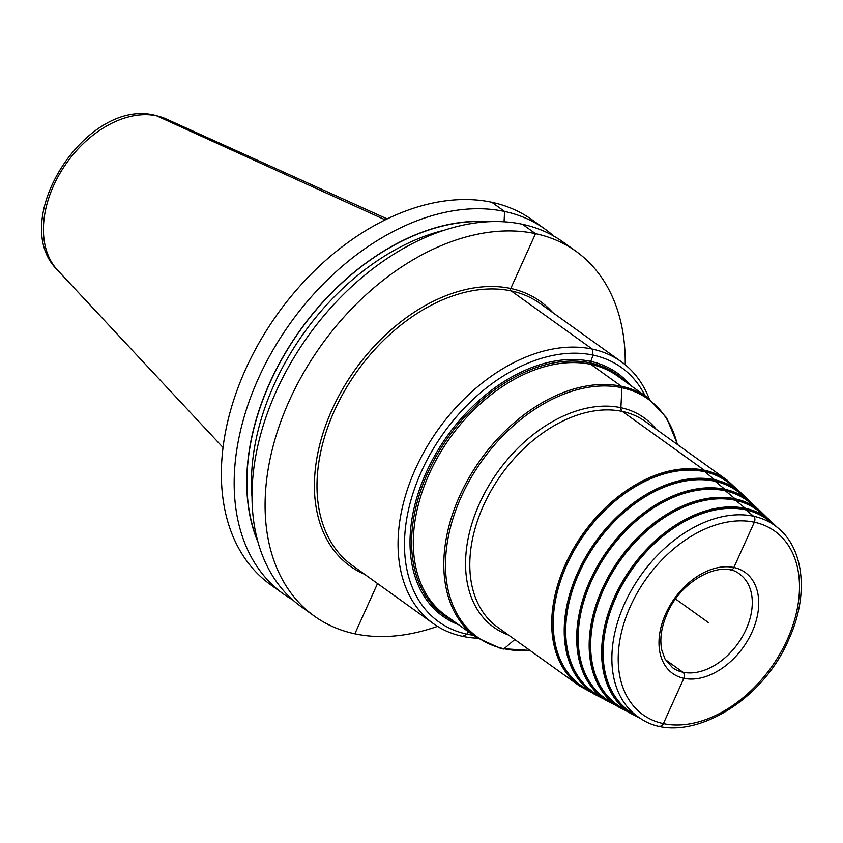 <?xml version="1.0" encoding="UTF-8"?>
<svg xmlns="http://www.w3.org/2000/svg" width="843" height="843" viewBox="0 0 843 843"><rect width="100%" height="100%" fill="white"/><g stroke="black" fill="none" stroke-linecap="round" stroke-linejoin="round"><path stroke-width="1.26" d="M553.703 236.04A224.47 152.225 125.7 0 0 545.115 229.159L532.323 219.981A224.47 152.225 -54.3 0 0 491.806 202.288A224.47 152.225 125.7 0 0 260.287 340.709A224.47 152.225 125.7 0 0 270.614 584.747L283.406 593.925A224.47 152.225 125.7 0 0 292.679 599.858M545.115 229.159A224.47 152.225 125.7 0 0 504.599 211.467A224.47 152.225 125.7 0 0 273.079 349.887A224.47 152.225 125.7 0 0 283.406 593.925M314.323 616.107L301.257 606.739A224.47 152.225 125.7 0 1 290.93 362.701A224.47 152.225 125.7 0 1 522.46 224.28L535.526 233.648A224.47 152.225 -54.3 0 1 576.043 251.34L562.976 241.973A224.47 152.225 125.7 0 0 522.46 224.28L535.526 233.648A224.47 152.225 125.7 0 0 303.996 372.079A224.47 152.225 125.7 0 0 314.323 616.107A224.47 152.225 125.7 0 0 354.85 633.81A224.47 152.225 -54.3 0 0 437.528 626.37M488.561 221.709A213.521 144.806 125.7 0 0 300.382 329.834A213.521 144.806 125.7 0 0 258.232 542.744M576.043 251.34A224.47 152.225 -54.3 0 1 625.221 364.766M621.28 361.731L540.226 303.575A161.161 109.295 -54.3 0 0 334.46 410.615A161.161 109.295 125.7 0 0 352.332 565.463L433.386 623.609A161.161 109.295 125.7 0 1 415.515 468.771A161.161 109.295 -54.3 0 1 621.28 361.731A161.161 109.295 -54.3 0 1 649.215 398.792M433.386 623.609A161.161 109.295 125.7 0 0 477.444 638.204M645.127 395.841A156.556 106.165 -54.3 0 0 537.181 359.676A156.556 106.165 -54.3 0 0 421.458 471.427A156.556 106.165 125.7 0 0 473.344 635.274M630.395 385.272A149.654 101.487 125.7 0 0 426.242 472.449A149.654 101.487 125.7 0 0 458.613 624.705M593.988 693.989A124.785 84.627 125.7 0 1 577.75 572.46A124.785 84.627 -54.3 0 1 739.395 491.321L729.321 483.292A125.438 85.069 -54.3 0 0 566.823 564.852A125.438 85.069 125.7 0 0 583.156 687.013L593.988 693.989L604.326 699.269M606.022 700.364A122.952 83.383 125.7 0 1 590.016 580.627A122.952 83.383 -54.3 0 1 749.29 500.679L739.216 492.649A123.605 83.826 -54.3 0 0 579.099 573.019A123.605 83.826 125.7 0 0 595.19 693.389L606.022 700.364L616.286 705.602M618.056 706.74A121.118 82.14 125.7 0 1 602.292 588.783A121.118 82.14 -54.3 0 1 759.185 510.036L749.111 502.006A121.771 82.582 -54.3 0 0 591.365 581.175A121.771 82.582 125.7 0 0 607.223 699.764L618.056 706.74L628.246 711.935M630.09 713.115A119.284 80.896 125.7 0 1 614.558 596.949A119.284 80.896 -54.3 0 1 769.079 519.393L758.995 511.364A119.938 81.339 -54.3 0 0 603.641 589.341A119.938 81.339 125.7 0 0 619.247 706.139L630.09 713.115L640.216 718.268M615.906 597.508A118.094 80.085 125.7 0 0 631.281 712.514L639.921 718.078C682.588 748.131 760.892 705.317 788.7 639.584C808.911 596.001 804.601 548.424 776.93 527.117L768.89 520.711A118.094 80.085 -54.3 0 0 615.906 597.508M708.858 622.903L675.601 599.046M665.348 659.616L682.946 672.24A4.605 3.246 102.1 0 1 683.842 678.309L663.388 723.61A4.605 3.246 102.1 0 1 659.669 726.139M514.767 639.5L504.04 648.752A1.844 1.296 102.1 0 1 503.071 649.047M468.244 631.618L467.085 634.189L462.48 636.317M377.538 583.546L354.85 633.81M223.068 447.549L57.577 270.181A93.931 63.699 -54.3 0 1 63.004 168.358A93.931 63.699 -54.3 0 1 156.598 115.828L385.167 219.844L156.598 115.828A93.931 63.699 -54.3 0 1 166.082 118.937L387.127 218.895M491.806 202.288L504.599 211.467L504.072 221.783L504.599 211.467L491.806 202.288M535.526 233.648L510.784 288.443A1.844 1.296 -77.9 0 0 511.143 290.877L592.197 349.023L593.093 355.103L590.237 362.838A1.844 1.296 -77.9 0 0 590.817 364.334L621.312 386.22A1.844 1.296 102.1 0 1 621.902 387.727L620.891 407.654A4.605 3.246 -77.9 0 0 622.345 411.405L704.274 470.194A0.917 0.653 102.1 0 1 704.453 471.406L714.558 479.741A0.917 0.653 102.1 0 1 714.716 480.931L724.811 489.267A0.917 0.653 102.1 0 1 724.98 490.468L735.075 498.793A0.917 0.653 102.1 0 1 735.233 499.994L745.338 508.318A0.917 0.653 102.1 0 1 745.497 509.52L753.526 516.201A4.605 3.246 102.1 0 1 754.327 522.207L733.874 567.497A4.605 3.246 102.1 0 1 730.143 570.026A4.605 3.246 102.1 0 0 733.874 567.497L754.327 522.207A4.605 3.246 102.1 0 0 753.526 516.201L745.497 509.52A0.917 0.653 102.1 0 0 745.338 508.318L735.233 499.994A0.917 0.653 102.1 0 0 735.075 498.793L724.98 490.468A0.917 0.653 102.1 0 0 724.811 489.267L714.716 480.931A0.917 0.653 102.1 0 0 714.558 479.741L704.453 471.406A0.917 0.653 102.1 0 0 704.274 470.194L622.345 411.405A4.605 3.246 -77.9 0 1 620.891 407.654L621.902 387.727A1.844 1.296 102.1 0 0 621.312 386.22L590.817 364.334A1.844 1.296 -77.9 0 1 590.237 362.838L593.093 355.103L592.197 349.023L511.143 290.877A1.844 1.296 -77.9 0 1 510.784 288.443L535.526 233.648M443.882 230.308A210.076 142.467 125.7 0 0 252.068 497.665M486.969 221.793A213.3 144.659 125.7 0 0 300.498 329.919A213.3 144.659 125.7 0 0 257.8 541.206M552.597 312.447A163.005 110.538 -54.3 0 0 332.079 409.561A163.005 110.538 125.7 0 0 364.703 574.325M625.548 381.795A148.263 100.549 -54.3 0 0 427.686 472.997A148.263 100.549 125.7 0 0 453.755 621.228M476.126 637.276L445.62 615.39A147.346 99.927 125.7 0 1 429.277 473.819A147.346 99.927 -54.3 0 1 617.413 375.946L647.909 397.833A147.346 99.927 -54.3 0 0 459.783 495.705A147.346 99.927 125.7 0 0 476.126 637.276L500.911 648.552L530.005 650.427M529.667 650.185A146.419 99.295 125.7 0 1 461.374 496.527A146.419 99.295 -54.3 0 1 580.195 388.939A146.419 99.295 -54.3 0 1 677.298 444.419M656.181 429.266A128.926 87.43 -54.3 0 0 479.541 503.45A128.926 87.43 125.7 0 0 508.55 635.032M483.524 505.494A126.629 85.87 -54.3 0 1 645.201 421.395L727.13 480.173A126.629 85.87 125.7 0 0 565.453 564.283A126.629 85.87 125.7 0 0 579.499 685.939L497.57 627.16A126.629 85.87 125.7 0 1 483.524 505.494M587.803 690.006A125.702 85.248 125.7 0 1 566.644 564.81A125.702 85.248 -54.3 0 1 733.642 486.738M599.794 696.36A123.868 84.005 125.7 0 1 578.92 572.977A123.868 84.005 -54.3 0 1 743.494 496.063M611.797 702.714A122.035 82.762 125.7 0 1 591.185 581.143A122.035 82.762 -54.3 0 1 753.357 505.4M623.788 709.058A120.201 81.518 125.7 0 1 603.462 589.299A120.201 81.518 -54.3 0 1 763.221 514.725M635.791 715.412A118.368 80.264 125.7 0 1 615.727 597.466A118.368 80.264 -54.3 0 1 773.084 524.051M776.93 527.117A117.577 79.737 -54.3 0 0 624.621 603.567A117.577 79.737 125.7 0 0 639.921 718.078M787.246 639.658A112.983 76.618 125.7 0 0 754.327 522.207A112.983 76.618 125.7 0 0 630.459 606.149A112.983 76.618 125.7 0 0 663.388 723.61A112.983 76.618 125.7 0 0 787.246 639.658M665.728 613.693A62.161 42.15 -54.3 0 1 733.874 567.497A62.161 42.15 -54.3 0 1 751.988 632.124A62.161 42.15 -54.3 0 1 683.842 678.309A62.161 42.15 -54.3 0 1 665.728 613.693M739.659 574.167A57.556 39.031 -54.3 0 1 746.044 629.468A57.556 39.031 125.7 0 1 672.556 667.698L664.969 658.931L661.787 650.048C659.553 639.068 661.344 626.929 667.171 613.609C681.344 579.51 722.325 559.225 739.659 574.167M57.577 270.181C6.786 220.708 86.618 96.987 155.407 115.438L166.082 118.937M677.635 444.661L666.539 417.706L647.909 397.833M737.888 490.12L727.13 480.173M592.366 692.946L579.499 685.939M747.72 499.425L739.395 491.321M757.541 508.729L749.29 500.679M767.372 518.034L759.185 510.036M777.204 527.339L769.079 519.393"/></g></svg>
